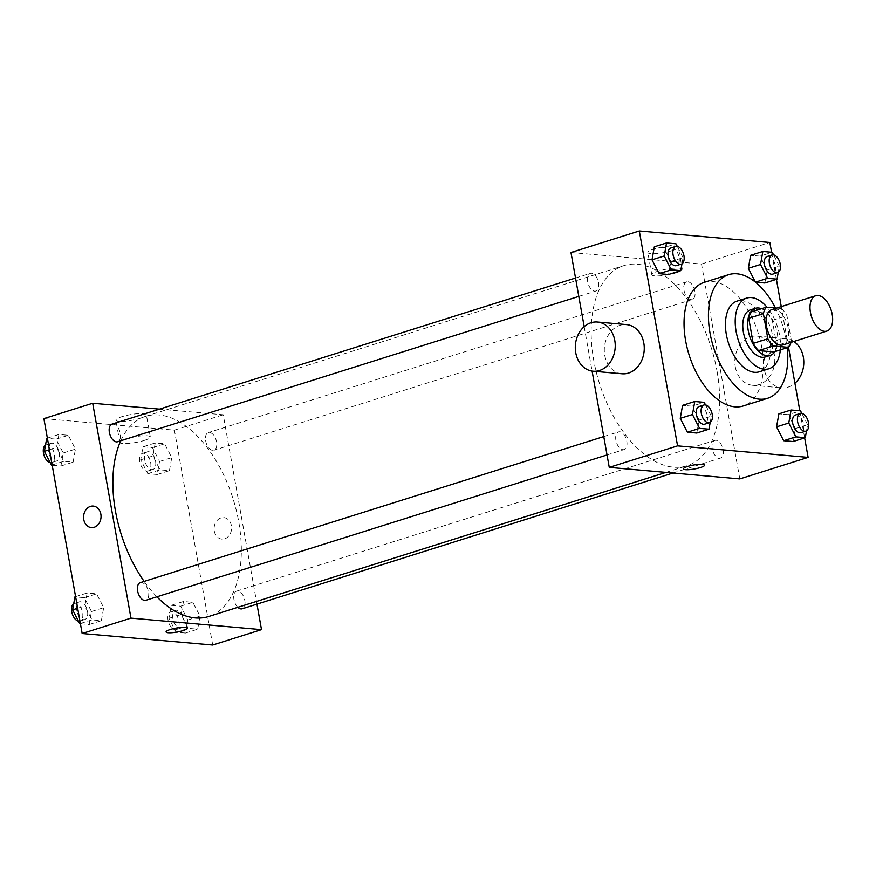 <?xml version="1.0" encoding="UTF-8"?>
<svg xmlns="http://www.w3.org/2000/svg" width="876" height="876" viewBox="0 0 876 876"><rect width="100%" height="100%" fill="white"/><g stroke="black" fill="none" stroke-linecap="round" stroke-linejoin="round"><path stroke-width="0.66" stroke-dasharray="4.38 3.29" d="M771.833 309.589A18.516 10.359 -107.5 0 1 788.28 328.215A18.516 10.359 -107.5 0 1 782.958 344.914M751.663 311.79L766.927 313.137L781.578 308.527L776.607 308.089M766.927 313.137A23.904 13.37 -107.5 0 1 772.303 320.342L776.782 345.472L791.422 340.863A23.904 13.37 -107.5 0 1 791.017 342.374M791.422 340.863L786.944 315.732A23.904 13.37 -107.5 0 0 781.578 308.527M772.303 320.342L786.944 315.732M776.782 345.472A23.904 13.37 -107.5 0 1 773.847 351.944M774.964 351.594A24.692 13.808 72.5 0 0 775.928 327.723A24.692 13.808 72.5 0 0 761.452 308.713M750.458 309.863A24.692 13.808 -107.5 0 1 772.38 334.687A24.692 13.808 -107.5 0 1 765.295 356.959M780.33 349.896A37.033 20.706 72.5 0 0 767.004 307.246M759.251 371.807A37.033 20.706 72.5 0 0 767.869 330.263A37.033 20.706 72.5 0 0 736.979 301.158M787.294 347.706A64.813 36.245 72.5 0 0 775.468 307.991M704.227 282.357A64.813 36.245 -107.5 0 1 761.792 347.531A64.813 36.245 -107.5 0 1 743.187 405.982M710.206 422.341L711.301 416.177L699.103 420.031L696.781 433.04L699.103 420.031L691.996 406.179L682.579 405.347L691.996 406.179L704.195 402.336M681.966 263.796L683.061 257.643L670.863 261.486L668.541 274.506L670.863 261.486L663.756 247.645L654.339 246.813L663.756 247.645L675.954 243.791M804.65 437.89L799.821 410.767M788.51 347.29L781.272 306.622M776.41 279.356L771.581 252.233M806.511 430.839L807.606 424.674L795.408 428.528L793.087 441.537L795.408 428.528L788.301 414.676L778.884 413.844L788.301 414.676L800.511 410.833M778.271 272.294L779.366 266.14L767.168 269.983L764.847 283.003L767.168 269.983L760.061 256.142L750.644 255.31L760.061 256.142L772.271 252.288M717.028 371.15A104.934 58.681 -107.5 0 1 686.926 465.791A104.934 58.681 -107.5 0 1 599.425 383.349A104.934 58.681 -107.5 0 1 623.843 265.625A104.934 58.681 -107.5 0 1 717.028 371.15M584.183 326.639L592.099 371.095M739.793 478.909L701.512 264.026L570.977 252.507M598.549 282.674A9.264 5.179 -107.5 0 1 595.888 291.018A9.264 5.179 -107.5 0 1 588.168 283.747A9.264 5.179 -107.5 0 1 590.325 273.356A9.264 5.179 -107.5 0 1 598.549 282.674M626.789 441.208A9.264 5.179 -107.5 0 1 624.128 449.563A9.264 5.179 -107.5 0 1 616.408 442.281A9.264 5.179 -107.5 0 1 618.565 431.901A9.264 5.179 -107.5 0 1 626.789 441.208M723.094 449.706A9.264 5.179 -107.5 0 1 720.444 458.06A9.264 5.179 -107.5 0 1 712.725 450.779A9.264 5.179 -107.5 0 1 714.882 440.398A9.264 5.179 -107.5 0 1 723.094 449.706M683.981 290.208A9.264 5.179 72.5 0 0 692.204 299.515A9.264 5.179 72.5 0 0 694.361 289.135A9.264 5.179 72.5 0 0 686.642 281.853A9.264 5.179 72.5 0 0 683.981 290.208M701.512 264.026L769.84 242.488M672.188 250.602A15.483 2.902 169.9 0 0 678.331 247.087A15.483 2.902 169.9 0 0 662.585 246.944A15.483 2.902 169.9 0 0 647.846 252.518A15.483 2.902 169.9 0 0 656.463 253.591A15.483 2.902 169.9 0 0 672.188 250.602M622.113 373.778A24.692 19.94 95 0 1 604.418 347.433A24.692 19.94 95 0 1 626.45 324.591M735.293 366.847A24.692 19.94 -85 0 0 752.648 385.298A24.692 19.94 -85 0 0 774.68 362.456A24.692 19.94 -85 0 0 756.984 336.11A24.692 19.94 -85 0 0 735.293 366.847M793.853 341.487A24.692 19.94 -85 0 0 786.002 338.662A24.692 19.94 -85 0 0 764.31 369.409A24.692 19.94 -85 0 0 781.655 387.849A24.692 19.94 -85 0 0 794.915 383.239M676.141 272.808A15.483 2.902 169.9 0 0 682.284 269.293A15.483 2.902 169.9 0 0 666.537 269.151A15.483 2.902 169.9 0 0 651.799 274.725A15.483 2.902 169.9 0 0 660.427 275.798A15.483 2.902 169.9 0 0 676.141 272.808M683.411 468.89L683.411 468.89A10.797 2.026 -10.1 0 1 693.693 465.003A10.797 2.026 -10.1 0 1 704.676 465.101L704.676 465.101M120.768 440.759A104.934 58.681 -107.5 0 1 145.558 416.363A104.934 58.681 -107.5 0 1 238.743 521.888A104.934 58.681 -107.5 0 1 208.641 616.518M156.903 596.808A104.934 58.681 -107.5 0 1 144.157 581.412M205.696 440.946A9.264 5.179 72.5 0 0 213.919 450.253A9.264 5.179 72.5 0 0 216.065 439.872A9.264 5.179 72.5 0 0 208.346 432.591A9.264 5.179 72.5 0 0 205.696 440.946M140.28 582.639A9.264 5.179 -107.5 0 1 148.504 591.946A9.264 5.179 -107.5 0 1 145.843 600.301M237.856 607.32A9.264 5.179 -107.5 0 1 233.75 598.023A9.264 5.179 -107.5 0 1 236.586 591.136A9.264 5.179 -107.5 0 1 244.809 600.443A9.264 5.179 -107.5 0 1 242.159 608.798M112.04 424.094A9.264 5.179 -107.5 0 1 120.264 433.401A9.264 5.179 -107.5 0 1 117.603 441.756M256.964 604.122L223.227 414.764L159.498 409.136M58.911 434.463L56.601 447.472L63.696 461.324L73.124 462.156L75.435 449.136L68.339 435.295L58.911 434.463L56.601 447.472L63.696 461.324L73.124 462.156L75.435 449.136L68.339 435.295L58.911 434.463L47.359 438.11M183.467 601.494L181.146 614.514L188.252 628.355L197.669 629.187L199.991 616.178L192.884 602.327L183.467 601.494L181.146 614.514L188.252 628.355L197.669 629.187L199.991 616.178L192.884 602.327L183.467 601.494L171.258 605.349L168.948 618.357L176.043 632.209L185.471 633.041L187.782 620.022L180.686 606.17L171.258 605.349M212.704 645.032L174.423 430.138L43.888 418.618M87.151 592.997L84.841 606.017L91.936 619.858L101.364 620.69L103.675 607.681L96.579 593.829L87.151 592.997L84.841 606.017L91.936 619.858L101.364 620.69L103.675 607.681L96.579 593.829L87.151 592.997L75.599 596.644M155.227 442.96L152.906 455.969L160.012 469.821L169.429 470.653L171.751 457.633L164.644 443.793L155.227 442.96L152.906 455.969L160.012 469.821L169.429 470.653L171.751 457.633L164.644 443.793L155.227 442.96L143.018 446.804L140.708 459.823L147.803 473.664L157.231 474.496L159.541 461.477L152.446 447.636L143.018 446.804M174.423 430.138L223.227 414.764M140.215 418.268A15.483 2.902 169.9 0 0 146.358 414.742A15.483 2.902 169.9 0 0 130.612 414.6A15.483 2.902 169.9 0 0 115.873 420.173A15.483 2.902 169.9 0 0 124.491 421.246A15.483 2.902 169.9 0 0 140.215 418.268M214.302 531.053A10.797 8.727 -85 0 0 221.891 539.112A10.797 8.727 -85 0 0 231.538 529.126A10.797 8.727 -85 0 0 223.796 517.596A10.797 8.727 -85 0 0 214.302 531.053A10.797 8.727 -85 0 0 221.891 539.112A10.797 8.727 -85 0 0 231.527 529.126A10.797 8.727 -85 0 0 223.796 517.596A10.797 8.727 -85 0 0 214.302 531.053M93.261 506.076L93.25 506.076A10.797 8.727 95 0 1 100.849 514.146A10.797 8.727 95 0 1 91.356 527.604L91.356 527.593M144.168 440.464A15.483 2.902 169.9 0 0 150.311 436.949A15.483 2.902 169.9 0 0 134.565 436.806A15.483 2.902 169.9 0 0 119.826 442.38A15.483 2.902 169.9 0 0 128.444 443.453A15.483 2.902 169.9 0 0 144.168 440.464M166.079 631.935L166.079 631.935A10.797 2.026 -10.1 0 1 176.361 628.048A10.797 2.026 -10.1 0 1 187.344 628.147L187.344 628.147M155.567 461.126A9.264 5.179 -107.5 0 1 152.906 469.481A9.264 5.179 -107.5 0 1 145.186 462.21A9.264 5.179 -107.5 0 1 147.343 451.819A9.264 5.179 -107.5 0 1 155.567 461.126M140.708 459.823L152.906 455.969M147.803 473.664L160.012 469.821M157.231 474.496L169.429 470.653M159.541 461.477L171.751 457.633M152.446 447.636L164.644 443.793M150.683 462.67A9.264 5.179 -107.5 0 1 148.033 471.014A9.264 5.179 -107.5 0 1 140.302 463.743A9.264 5.179 -107.5 0 1 142.459 453.363A9.264 5.179 -107.5 0 1 150.683 462.67M52.188 465.233L60.915 465.999L63.236 452.98L56.13 439.139L46.713 438.307M59.25 452.629A9.264 5.179 -107.5 0 1 56.601 460.984A9.264 5.179 -107.5 0 1 48.881 453.713A9.264 5.179 -107.5 0 1 51.038 443.322A9.264 5.179 -107.5 0 1 59.25 452.629M49.428 449.738L56.601 447.472M52.133 464.97L63.696 461.324M60.915 465.999L73.124 462.156M63.236 452.98L75.435 449.136M56.13 439.139L68.339 435.295M45.497 445.161A9.264 5.179 -107.5 0 1 46.154 444.866A9.264 5.179 -107.5 0 1 54.378 454.173A9.264 5.179 -107.5 0 1 51.717 462.517A9.264 5.179 -107.5 0 1 50.173 462.594M183.807 619.671A9.264 5.179 -107.5 0 1 181.146 628.015A9.264 5.179 -107.5 0 1 173.426 620.745A9.264 5.179 -107.5 0 1 175.583 610.364A9.264 5.179 -107.5 0 1 183.807 619.671M168.948 618.357L181.146 614.514M176.043 632.209L188.252 628.355M185.471 633.041L197.669 629.187M187.782 620.022L199.991 616.178M180.686 606.17L192.884 602.327M178.923 621.204A9.264 5.179 -107.5 0 1 176.273 629.559A9.264 5.179 -107.5 0 1 168.542 622.288A9.264 5.179 -107.5 0 1 170.7 611.897A9.264 5.179 -107.5 0 1 178.923 621.204M80.428 623.767L89.155 624.533L91.476 611.525L84.37 597.673L74.953 596.852M87.49 611.174A9.264 5.179 -107.5 0 1 84.841 619.518A9.264 5.179 -107.5 0 1 77.121 612.247A9.264 5.179 -107.5 0 1 79.278 601.867A9.264 5.179 -107.5 0 1 87.49 611.174M77.668 608.273L84.841 606.017M80.373 623.504L91.936 619.858M89.155 624.533L101.364 620.69M91.476 611.525L103.675 607.681M84.37 597.673L96.579 593.829M73.737 603.706A9.264 5.179 -107.5 0 1 74.394 603.4A9.264 5.179 -107.5 0 1 82.618 612.707A9.264 5.179 -107.5 0 1 79.957 621.062A9.264 5.179 -107.5 0 1 78.424 621.139M779.366 266.14L773.585 254.861M767.168 256.482A9.264 5.179 -107.5 0 1 775.391 265.789A9.264 5.179 -107.5 0 1 772.731 274.133M767.168 269.983L760.061 256.142M683.061 257.643L677.279 246.364M670.852 247.985A9.264 5.179 -107.5 0 1 679.075 257.292A9.264 5.179 -107.5 0 1 676.425 265.636M670.863 261.486L663.756 247.645M807.606 424.674L801.825 413.406M795.408 415.016A9.264 5.179 -107.5 0 1 803.631 424.323A9.264 5.179 -107.5 0 1 800.971 432.678M795.408 428.528L788.301 414.676M711.301 416.177L705.519 404.909M699.092 406.519A9.264 5.179 -107.5 0 1 707.315 415.826A9.264 5.179 -107.5 0 1 704.665 424.181M699.103 420.031L691.996 406.179M752.648 385.298L781.655 387.849M756.984 336.11L786.002 338.662M682.284 269.293L678.331 247.087M651.799 274.725L647.846 252.518M665.957 472.394L686.926 465.791M145.558 416.363L623.843 265.625M686.642 281.853L208.346 432.591M692.204 299.515L213.919 450.253M607.035 454.951L624.128 449.563M603.761 436.566L618.565 431.901M672.976 473.018L720.444 458.06M236.586 591.136L714.882 440.398M578.795 296.406L595.888 291.018M575.521 278.021L590.325 273.356M150.311 436.949L146.358 414.742M119.826 442.38L115.873 420.173M148.033 471.014L152.906 469.481M142.459 453.363L147.343 451.819M51.717 462.517L56.601 460.984M46.154 444.866L51.038 443.322M176.273 629.559L181.146 628.015M170.7 611.897L175.583 610.364M79.957 621.062L84.841 619.518M74.394 603.4L79.278 601.867"/><path stroke-width="1.31" d="M832.2 314.375A18.516 10.359 -107.5 0 1 826.889 331.073A18.516 10.359 -107.5 0 1 811.45 316.521A18.516 10.359 -107.5 0 1 815.753 295.749A18.516 10.359 -107.5 0 1 832.2 314.375M826.889 331.073L782.958 344.914A18.516 10.359 -107.5 0 1 767.518 330.361A18.516 10.359 -107.5 0 1 771.833 309.589L815.753 295.749M776.607 308.089L766.314 307.18A23.904 13.37 -107.5 0 0 763.379 313.652L767.847 338.782A23.904 13.37 -107.5 0 0 773.223 345.976L788.488 347.323A23.904 13.37 -107.5 0 0 791.017 342.374M773.223 345.976L758.583 350.597L773.847 351.944L788.488 347.323M758.583 350.597A23.904 13.37 -107.5 0 1 753.207 343.392L767.847 338.782M766.314 307.18L751.663 311.79A23.904 13.37 -107.5 0 0 748.728 318.262L753.207 343.392M761.452 308.713A24.692 13.808 72.5 0 0 755.331 308.319A24.692 13.808 72.5 0 0 748.827 333.318A24.692 13.808 72.5 0 0 767.004 355.744A24.692 13.808 72.5 0 0 770.179 355.415A24.692 13.808 72.5 0 0 774.964 351.594M770.179 355.415L765.295 356.959A24.692 13.808 -107.5 0 1 762.131 357.288A24.692 13.808 -107.5 0 1 743.954 334.851A24.692 13.808 -107.5 0 1 750.458 309.863L755.331 308.319M748.728 318.262L763.379 313.652M767.004 307.246A37.033 20.706 72.5 0 0 746.746 298.081A37.033 20.706 72.5 0 0 736.99 335.574A37.033 20.706 72.5 0 0 764.255 369.223A37.033 20.706 72.5 0 0 769.008 368.73A37.033 20.706 72.5 0 0 780.33 349.896M746.746 298.081L736.979 301.158A37.033 20.706 72.5 0 0 727.222 338.651A37.033 20.706 72.5 0 0 754.499 372.3A37.033 20.706 72.5 0 0 759.251 371.807L769.008 368.73M775.468 307.991A64.813 36.245 72.5 0 0 728.635 274.67A64.813 36.245 72.5 0 0 711.553 340.271A64.813 36.245 72.5 0 0 759.284 399.16A64.813 36.245 72.5 0 0 767.595 398.295A64.813 36.245 72.5 0 0 787.294 347.706M767.595 398.295L743.187 405.982A64.813 36.245 -107.5 0 1 734.876 406.847A64.813 36.245 -107.5 0 1 687.156 347.969A64.813 36.245 -107.5 0 1 704.227 282.357L728.635 274.67M705.519 404.909L704.195 402.336L694.778 401.504L682.579 405.347L680.258 418.367L687.364 432.207L696.781 433.04L708.98 429.196L710.206 422.341M677.279 246.364L675.954 243.791L666.537 242.959L654.339 246.813L652.018 259.822L659.113 273.673L668.541 274.506L680.74 270.651L681.966 263.796M771.581 252.233L769.84 242.488L639.305 230.968L677.575 445.862L808.121 457.381L804.65 437.89M799.821 410.767L788.51 347.29M781.272 306.622L776.41 279.356M801.825 413.406L800.511 410.833L791.083 410.001L778.884 413.844L776.563 426.864L783.67 440.705L793.087 441.537L805.296 437.693L806.511 430.839M773.585 254.861L772.271 252.288L762.843 251.467L750.644 255.31L748.323 268.319L755.408 282.127L748.323 268.319L760.532 264.475L767.628 278.327L777.056 279.148L778.271 272.294M767.628 278.327L755.451 282.16L764.847 283.003L777.056 279.148M592.099 371.095L609.258 467.39L739.793 478.909L808.121 457.381M609.258 467.39L677.575 445.862M704.676 465.101A10.797 2.026 -10.1 0 1 700.395 467.554A10.797 2.026 -10.1 0 1 689.423 469.645A10.797 2.026 -10.1 0 1 683.411 468.89A10.797 2.026 -10.1 0 1 693.693 465.003A10.797 2.026 -10.1 0 1 704.676 465.101A10.797 2.026 -10.1 0 1 700.395 467.554A10.797 2.026 -10.1 0 1 689.434 469.635A10.797 2.026 -10.1 0 1 683.411 468.89M639.305 230.968L570.977 252.507L584.183 326.639M597.443 322.029L626.45 324.591A24.692 19.94 95 0 1 643.805 343.031A24.692 19.94 95 0 1 622.113 373.778L593.096 371.216A24.692 19.94 95 0 1 575.412 344.87A24.692 19.94 95 0 1 597.443 322.029A24.692 19.94 95 0 1 614.788 340.468A24.692 19.94 95 0 1 593.096 371.216M794.915 383.239A24.692 19.94 -85 0 0 793.853 341.487M665.957 472.394L208.641 616.518A104.934 58.681 -107.5 0 1 156.903 596.808M144.157 581.412A104.934 58.681 -107.5 0 1 120.768 440.759M607.035 454.951L145.843 600.301A9.264 5.179 -107.5 0 1 138.123 593.019A9.264 5.179 -107.5 0 1 140.28 582.639L603.761 436.566M672.976 473.018L242.159 608.798A9.264 5.179 -107.5 0 1 237.856 607.32M578.795 296.406L117.603 441.756A9.264 5.179 -107.5 0 1 109.883 434.485A9.264 5.179 -107.5 0 1 112.04 424.094L575.521 278.021M159.498 409.136L92.692 403.245L130.962 618.127L261.508 629.647L256.964 604.122M92.692 403.245L43.888 418.618L82.158 633.512L130.962 618.127M82.158 633.512L212.704 645.032L261.508 629.647M187.344 628.147A10.797 2.026 -10.1 0 1 183.062 630.6A10.797 2.026 -10.1 0 1 172.09 632.68A10.797 2.026 -10.1 0 1 166.079 631.935A10.797 2.026 -10.1 0 1 176.361 628.048A10.797 2.026 -10.1 0 1 187.344 628.147A10.797 2.026 -10.1 0 1 183.062 630.6A10.797 2.026 -10.1 0 1 172.101 632.68A10.797 2.026 -10.1 0 1 166.079 631.935M100.849 514.146A10.797 8.727 95 0 1 91.356 527.593A10.797 8.727 95 0 1 83.614 516.073A10.797 8.727 95 0 1 93.25 506.076A10.797 8.727 95 0 1 100.849 514.146M91.356 527.604A10.797 8.727 95 0 1 83.614 516.073A10.797 8.727 95 0 1 93.261 506.076M47.359 438.11L46.713 438.307L44.391 451.326L51.498 465.167L52.188 465.233M44.391 451.326L49.428 449.738M51.498 465.167L52.133 464.97M50.173 462.594A9.264 5.179 -107.5 0 1 43.8 454.567A9.264 5.179 -107.5 0 1 45.497 445.161M75.599 596.644L74.953 596.852L72.631 609.86L79.738 623.712L80.428 623.767M72.631 609.86L77.668 608.273M79.738 623.712L80.373 623.504M78.424 621.139A9.264 5.179 -107.5 0 1 72.04 613.112A9.264 5.179 -107.5 0 1 73.737 603.706M762.843 251.467L760.532 264.475M777.614 272.6L772.731 274.133A9.264 5.179 -107.5 0 1 765.011 266.862A9.264 5.179 -107.5 0 1 767.168 256.482L772.041 254.938A9.264 5.179 -107.5 0 1 780.264 264.245A9.264 5.179 -107.5 0 1 777.614 272.6A9.264 5.179 -107.5 0 1 769.894 265.329A9.264 5.179 -107.5 0 1 772.041 254.938M755.462 282.171L764.847 283.003M750.644 255.31L748.323 268.319M666.537 242.959L664.216 255.978L671.323 269.83L680.74 270.651M681.298 264.103L676.425 265.636A9.264 5.179 -107.5 0 1 668.706 258.365A9.264 5.179 -107.5 0 1 670.852 247.985L675.735 246.441A9.264 5.179 -107.5 0 1 683.959 255.748A9.264 5.179 -107.5 0 1 681.298 264.103A9.264 5.179 -107.5 0 1 673.578 256.832A9.264 5.179 -107.5 0 1 675.735 246.441M654.339 246.813L652.018 259.822L664.216 255.978M652.018 259.822L659.113 273.673L671.323 269.83M659.113 273.673L668.541 274.506M791.083 410.001L788.772 423.02L795.868 436.861L805.296 437.693M805.854 431.134L800.971 432.678A9.264 5.179 -107.5 0 1 793.251 425.407A9.264 5.179 -107.5 0 1 795.408 415.016L800.281 413.483A9.264 5.179 -107.5 0 1 808.504 422.79A9.264 5.179 -107.5 0 1 805.854 431.134A9.264 5.179 -107.5 0 1 798.135 423.864A9.264 5.179 -107.5 0 1 800.281 413.483M778.884 413.844L776.563 426.864L788.772 423.02M776.563 426.864L783.67 440.705L795.868 436.861M783.67 440.705L793.087 441.537M694.778 401.504L692.456 414.523L699.563 428.364L708.98 429.196M709.538 422.637L704.665 424.181A9.264 5.179 -107.5 0 1 696.946 416.91A9.264 5.179 -107.5 0 1 699.092 406.519L703.976 404.986A9.264 5.179 -107.5 0 1 712.199 414.293A9.264 5.179 -107.5 0 1 709.538 422.637A9.264 5.179 -107.5 0 1 701.818 415.366A9.264 5.179 -107.5 0 1 703.976 404.986M682.579 405.347L680.258 418.367L692.456 414.523M680.258 418.367L687.364 432.207L699.563 428.364M687.364 432.207L696.781 433.04"/></g></svg>
